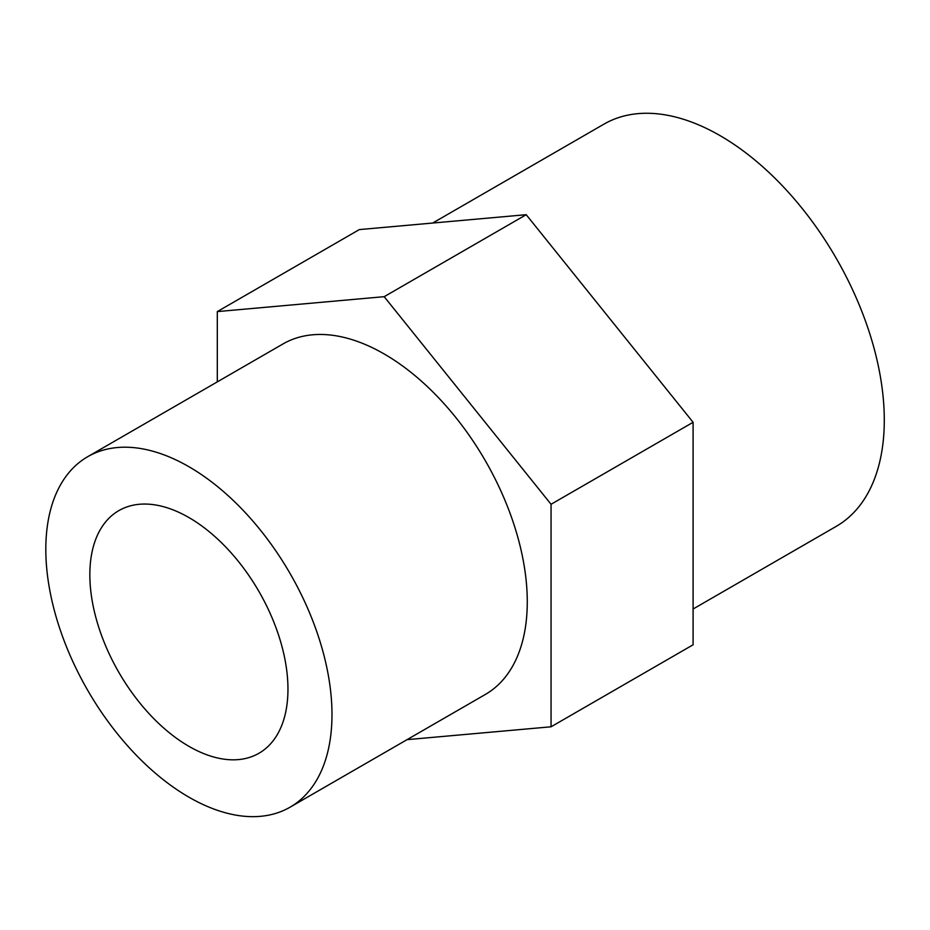 <?xml version="1.0" encoding="UTF-8"?>
<svg xmlns="http://www.w3.org/2000/svg" width="930" height="930" viewBox="0 0 930 930"><rect width="100%" height="100%" fill="white"/><g stroke="black" fill="none" stroke-linecap="round" stroke-linejoin="round"><path stroke-width="1.4" d="M188.906 517.545A140.093 80.887 -120 0 0 118.854 510.617A140.093 80.887 -120 0 0 97.383 622.867A140.093 80.887 -120 0 0 188.906 746.325A140.093 80.887 -120 0 0 258.947 753.265A140.093 80.887 -120 0 0 280.418 641.003A140.093 80.887 -120 0 0 188.906 517.545M432.659 223.049L603.954 124.143A232.233 134.083 60 0 1 720.076 135.641A232.233 134.083 60 0 1 871.794 340.299A232.233 134.083 60 0 1 836.186 526.392L693.094 609.011M188.906 797.161A202.356 116.831 -120 0 0 290.079 807.182A202.356 116.831 -120 0 0 321.094 645.036A202.356 116.831 -120 0 0 188.906 466.709A202.356 116.831 -120 0 0 87.722 456.688A202.356 116.831 -120 0 0 56.707 618.845A202.356 116.831 -120 0 0 188.906 797.161M87.722 456.688L283.011 343.937A202.356 116.831 60 0 1 384.183 353.97A202.356 116.831 60 0 1 516.383 532.286A202.356 116.831 60 0 1 485.367 694.443L290.079 807.182M407.049 739.652L551.06 726.795L693.094 644.792L693.094 422.29L526.206 214.691L359.329 229.594L217.306 311.597L217.306 381.87M551.06 726.795L551.06 504.281L384.183 296.682L217.306 311.597M526.206 214.691L384.183 296.682M693.094 422.29L551.06 504.281"/></g></svg>
